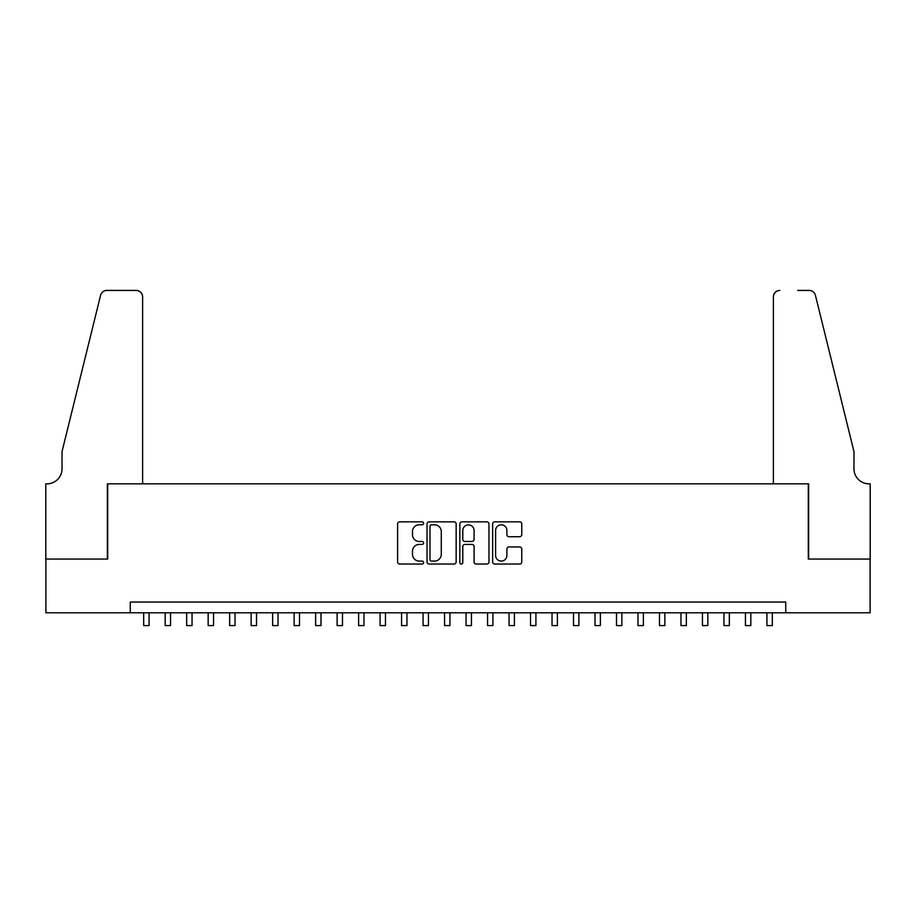 <?xml version="1.0" encoding="UTF-8"?>
<svg xmlns="http://www.w3.org/2000/svg" width="916" height="916" viewBox="0 0 916 916"><rect width="100%" height="100%" fill="white"/><g stroke="black" fill="none" stroke-linecap="round" stroke-linejoin="round"><path stroke-width="1.37" d="M423.616 523.322A1.477 1.477 0 0 0 422.139 521.845L399.72 521.845A2.107 2.107 0 0 0 397.613 523.963L397.613 561.932A2.107 2.107 0 0 0 399.72 564.038L422.139 564.038A1.477 1.477 0 0 0 423.616 562.561A1.477 1.477 0 0 0 422.139 561.084L419.242 561.084A6.756 6.756 0 0 1 412.486 554.34L412.486 551.169A6.756 6.756 0 0 1 419.242 544.425L422.139 544.425A1.477 1.477 0 0 0 423.616 542.948A1.477 1.477 0 0 0 422.139 541.471L419.242 541.471A6.756 6.756 0 0 1 412.486 534.715L412.486 531.555A6.756 6.756 0 0 1 419.242 524.799L422.139 524.799A1.477 1.477 0 0 0 423.616 523.322M519.647 536.719A2.107 2.107 0 0 0 521.765 534.612L521.765 523.963A2.107 2.107 0 0 0 519.647 521.845L494.755 521.845A2.107 2.107 0 0 0 492.648 523.963L492.648 561.932A2.107 2.107 0 0 0 494.755 564.038L519.647 564.038A2.107 2.107 0 0 0 521.765 561.932L521.765 549.062A2.107 2.107 0 0 0 519.647 546.955L508.998 546.955A2.107 2.107 0 0 0 506.892 549.062L506.892 555.44A5.645 5.645 0 0 1 501.247 561.084A5.645 5.645 0 0 1 495.602 555.44L495.602 530.444A5.645 5.645 0 0 1 501.247 524.799A5.645 5.645 0 0 1 506.892 530.444L506.892 534.612A2.107 2.107 0 0 0 508.998 536.719L519.647 536.719M130.255 612.793L45.903 612.793L45.903 559.058L107.699 559.058L107.699 483.843L808.301 483.843L808.301 559.058L870.097 559.058L870.097 612.793L785.745 612.793L785.745 602.041L130.255 602.041L130.255 612.793L785.745 612.793M456.157 523.963A2.107 2.107 0 0 0 454.05 521.845L429.157 521.845A2.107 2.107 0 0 0 427.039 523.963L427.039 561.932A2.107 2.107 0 0 0 429.157 564.038L454.05 564.038A2.107 2.107 0 0 0 456.157 561.932L456.157 523.963M461.95 521.845L486.843 521.845A2.107 2.107 0 0 1 488.961 523.963L488.961 561.932A2.107 2.107 0 0 1 486.843 564.038L476.194 564.038A2.107 2.107 0 0 1 474.087 561.932L474.087 546.531A2.107 2.107 0 0 0 471.98 544.425L464.904 544.425A2.107 2.107 0 0 0 462.798 546.531L462.798 562.561A1.477 1.477 0 0 1 461.32 564.038A1.477 1.477 0 0 1 459.843 562.561L459.843 523.963A2.107 2.107 0 0 1 461.95 521.845M431.47 524.799A1.477 1.477 0 0 0 429.993 526.276L429.993 559.607A1.477 1.477 0 0 0 431.47 561.084L434.528 561.084A6.756 6.756 0 0 0 441.283 554.34L441.283 531.555A6.756 6.756 0 0 0 434.528 524.799L431.47 524.799M474.087 530.547A5.645 5.645 0 0 0 468.442 524.902A5.645 5.645 0 0 0 462.798 530.547L462.798 539.352A2.107 2.107 0 0 0 464.904 541.471L471.98 541.471A2.107 2.107 0 0 0 474.087 539.352L474.087 530.547M143.697 612.793L143.697 625.582L149.068 625.582L149.068 612.793M142.621 483.843L142.621 296.876A6.446 6.446 0 0 0 136.175 290.418L106.84 290.418A6.446 6.446 0 0 0 100.577 295.33L62.025 451.611L62.025 468.797A15.045 15.045 0 0 1 46.979 483.843L45.8 483.843L45.8 559.058L107.367 559.058L107.367 483.843L142.621 483.843L142.621 296.876C142.209 292.983 140.056 290.83 136.175 290.418L118.336 290.418M100.577 295.33C102.214 291.792 102.214 291.792 100.577 295.33C102.214 291.792 102.214 291.792 100.577 295.33M62.025 468.797A15.045 15.045 0 0 1 46.979 483.843M773.379 483.843L773.379 296.876L773.379 483.843L808.633 483.843L808.633 559.058L870.2 559.058L870.2 483.843L869.021 483.843A15.045 15.045 0 0 1 853.975 468.797A15.045 15.045 0 0 0 869.021 483.843M842.159 403.693L815.423 295.33L853.975 451.611L853.975 468.797M797.664 290.418L809.16 290.418A6.446 6.446 0 0 1 815.423 295.33C813.786 291.792 813.786 291.792 815.423 295.33C813.786 291.792 813.786 291.792 815.423 295.33M779.825 290.418A6.446 6.446 0 0 0 773.379 296.876C773.791 292.983 775.944 290.83 779.825 290.418M165.178 612.793L165.178 625.582L170.559 625.582L170.559 612.793M186.669 612.793L186.669 625.582L192.051 625.582L192.051 612.793M208.161 612.793L208.161 625.582L213.542 625.582L213.542 612.793M229.653 612.793L229.653 625.582L235.034 625.582L235.034 612.793M251.144 612.793L251.144 625.582L256.526 625.582L256.526 612.793M272.636 612.793L272.636 625.582L278.017 625.582L278.017 612.793M294.128 612.793L294.128 625.582L299.498 625.582L299.498 612.793M315.619 612.793L315.619 625.582L320.989 625.582L320.989 612.793M337.111 612.793L337.111 625.582L342.481 625.582L342.481 612.793M358.603 612.793L358.603 625.582L363.973 625.582L363.973 612.793M380.094 612.793L380.094 625.582L385.464 625.582L385.464 612.793M401.586 612.793L401.586 625.582L406.956 625.582L406.956 612.793M423.077 612.793L423.077 625.582L428.448 625.582L428.448 612.793M444.569 612.793L444.569 625.582L449.939 625.582L449.939 612.793M466.061 612.793L466.061 625.582L471.431 625.582L471.431 612.793M487.552 612.793L487.552 625.582L492.923 625.582L492.923 612.793M509.044 612.793L509.044 625.582L514.414 625.582L514.414 612.793M530.536 612.793L530.536 625.582L535.906 625.582L535.906 612.793M552.027 612.793L552.027 625.582L557.397 625.582L557.397 612.793M573.519 612.793L573.519 625.582L578.889 625.582L578.889 612.793M595.011 612.793L595.011 625.582L600.381 625.582L600.381 612.793M616.502 612.793L616.502 625.582L621.872 625.582L621.872 612.793M637.983 612.793L637.983 625.582L643.364 625.582L643.364 612.793M659.474 612.793L659.474 625.582L664.856 625.582L664.856 612.793M680.966 612.793L680.966 625.582L686.347 625.582L686.347 612.793M702.457 612.793L702.457 625.582L707.839 625.582L707.839 612.793M723.949 612.793L723.949 625.582L729.331 625.582L729.331 612.793M745.441 612.793L745.441 625.582L750.822 625.582L750.822 612.793M766.932 612.793L766.932 625.582L772.303 625.582L772.303 612.793"/></g></svg>
